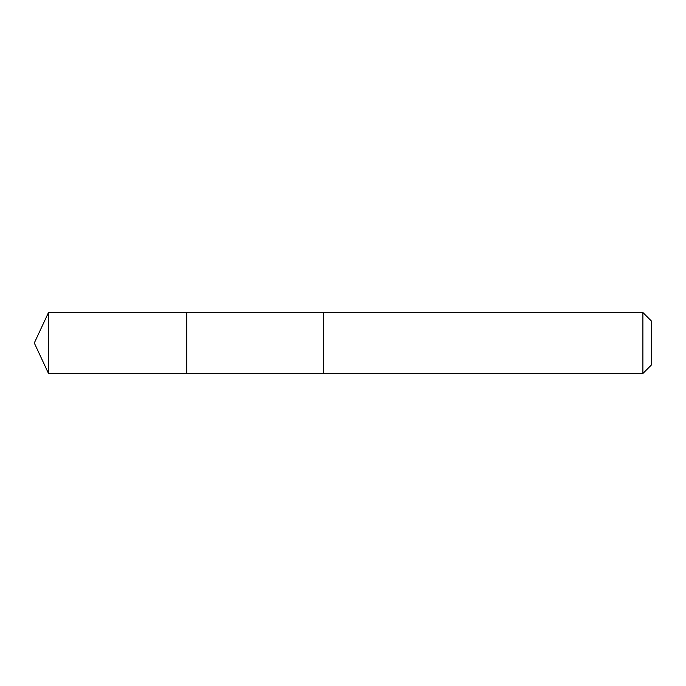 <?xml version="1.0" encoding="UTF-8"?>
<svg xmlns="http://www.w3.org/2000/svg" width="686" height="686" viewBox="0 0 686 686"><rect width="100%" height="100%" fill="white"/><g stroke="black" fill="none" stroke-linecap="round" stroke-linejoin="round"><path stroke-width="1.03" d="M186.695 313.253L186.695 312.524L48.509 312.524L48.509 373.476L186.695 373.476L186.695 312.524L323.466 312.524L323.466 373.476L186.695 373.476L186.695 313.253M323.466 312.524L323.466 373.476L642.902 373.476L642.902 312.524L323.466 312.524M642.902 312.524L651.7 321.322L651.7 364.678L642.902 373.476M186.695 373.476L48.509 373.476L34.3 343L48.509 373.476M34.3 343L48.509 312.524"/></g></svg>
